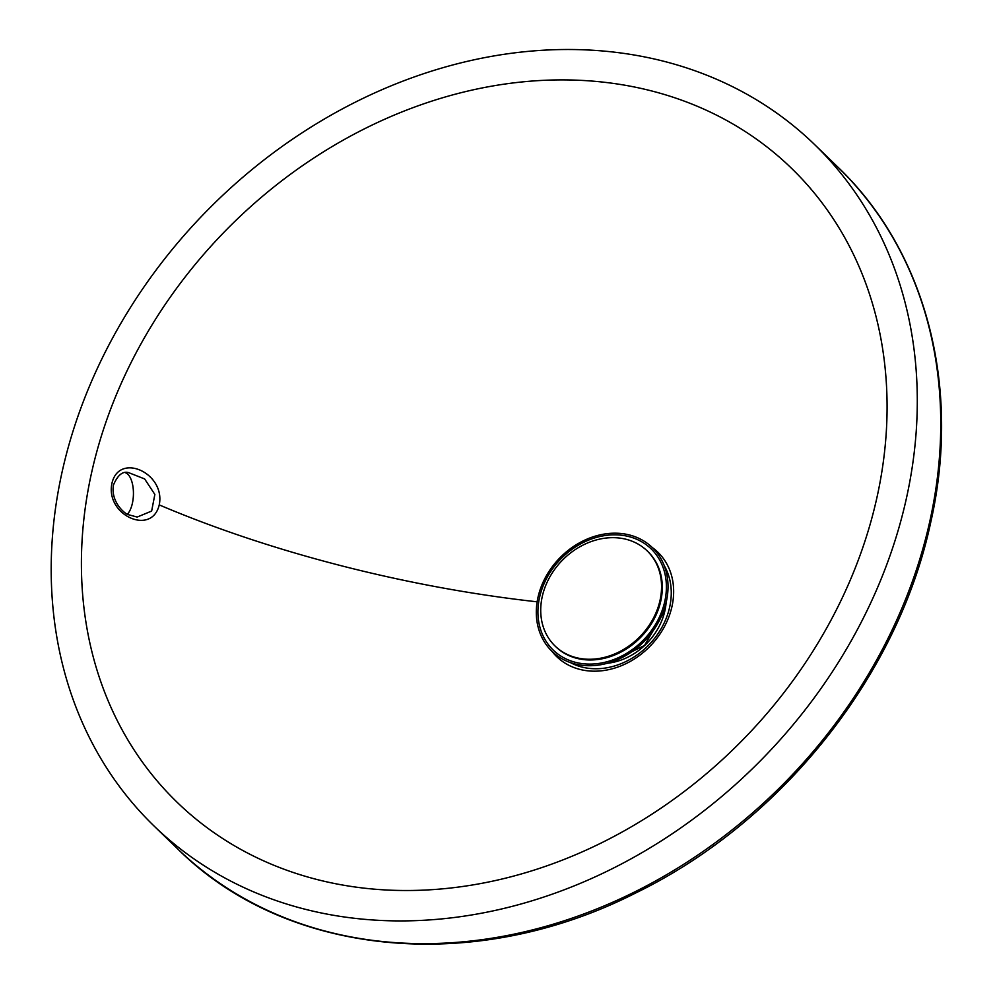 <?xml version="1.0" encoding="UTF-8"?>
<svg xmlns="http://www.w3.org/2000/svg" width="994" height="994" viewBox="0 0 994 994"><rect width="100%" height="100%" fill="white"/><g stroke="black" fill="none" stroke-linecap="round" stroke-linejoin="round"><path stroke-width="1.49" d="M580.794 49.7A474.523 390.133 134.1 0 1 814.434 144.403A474.523 390.133 134.1 0 1 854.331 635.216A474.523 390.133 134.1 0 1 387.697 920.717A474.523 390.133 134.1 0 1 154.058 826.014A474.523 390.133 134.1 0 1 114.148 335.202A474.523 390.133 134.1 0 1 580.794 49.7M111.949 483.295C105.066 515.054 151.796 536.362 159.239 504.902C165.787 473.243 119.106 451.798 111.949 483.295M394.432 890.326A441.423 362.909 134.1 0 1 390.977 890.214A441.423 362.909 134.1 0 1 91.547 472.908A441.423 362.909 134.1 0 1 515.364 82.676A441.423 362.909 134.1 0 1 886.089 379.174A441.423 362.909 134.1 0 1 876.944 497.497A441.423 362.909 134.1 0 1 394.432 890.326M128.586 472.622L144.639 478.934L154.853 494.44L151.647 511.065L137.184 517.054L128.462 514.718C125.269 514.246 110.396 502.119 113.502 484.898C117.739 475.033 122.771 470.945 128.586 472.622L128.524 472.622M127.456 514.184A22.067 10.064 91.8 0 0 133.395 491.222A22.067 10.064 91.8 0 0 125.604 472.796M660.041 600.301A66.213 54.434 -45.9 0 0 647.206 550.912A66.213 54.434 -45.9 0 0 614.615 537.692A66.213 54.434 -45.9 0 0 542.239 596.624A66.213 54.434 -45.9 0 0 555.062 646.013A66.213 54.434 -45.9 0 0 587.665 659.233A66.213 54.434 -45.9 0 0 660.041 600.301M555.435 646.373A66.213 54.434 -45.9 0 0 555.808 646.734A66.213 54.434 -45.9 0 0 588.411 659.954A66.213 54.434 -45.9 0 0 653.518 620.107A66.213 54.434 -45.9 0 0 647.951 551.633A66.213 54.434 -45.9 0 0 647.579 551.272M616.491 534.847A70.4 57.876 -45.9 0 0 539.543 597.493A70.4 57.876 -45.9 0 0 587.839 664.067A70.4 57.876 -45.9 0 0 664.787 601.42A70.4 57.876 -45.9 0 0 616.491 534.847M587.479 665.694A72.164 59.329 -45.9 0 0 666.365 601.469A72.164 59.329 -45.9 0 0 616.852 533.219A72.164 59.329 -45.9 0 0 537.965 597.444A72.164 59.329 -45.9 0 0 587.479 665.694M607.359 663.259A59.329 48.768 -45.9 0 0 664.887 610.751A59.329 48.768 -45.9 0 0 666.104 602.637M664.253 565.685A69.257 56.931 134.1 0 1 669.67 607.098A69.257 56.931 134.1 0 1 593.965 668.726A69.257 56.931 134.1 0 1 570.382 662.576M551.906 651.244A72.699 59.777 -45.9 0 0 592.523 671.161A72.699 59.777 -45.9 0 0 671.981 606.464A72.699 59.777 -45.9 0 0 652.337 547.582M929.85 521.154A474.523 390.133 134.1 0 1 411.156 943.443A474.523 390.133 134.1 0 1 177.516 848.752C286.247 957.147 474.722 974.903 635.588 893.034C781.247 822.262 898.029 675.796 930.62 522.819C961.496 387.585 926.259 251.407 837.892 167.129A474.523 390.133 134.1 0 1 929.85 521.154M537.133 601.817A499 170.16 12.5 0 1 159.239 504.902M609.459 662.65L644.472 645.504L664.501 611.298L665.558 604.75M814.434 144.403L837.892 167.129M154.058 826.014L177.516 848.752M647.951 551.633L647.206 550.912M555.808 646.734L555.062 646.013"/></g></svg>
